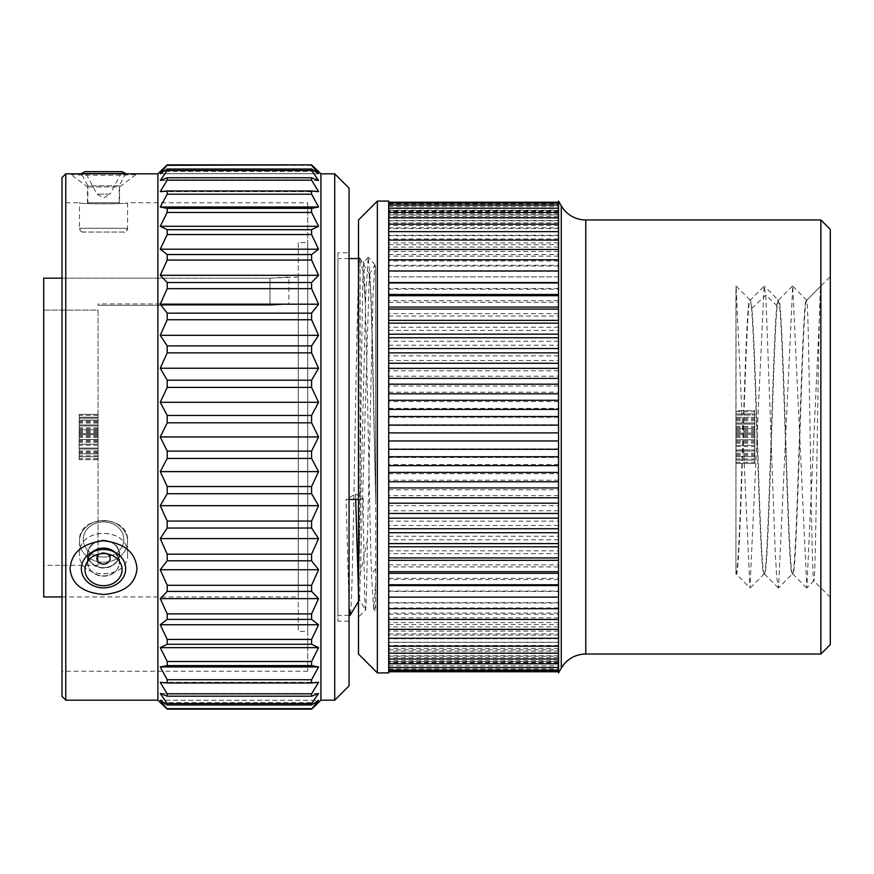 <?xml version="1.0" encoding="UTF-8"?>
<svg xmlns="http://www.w3.org/2000/svg" width="874" height="874" viewBox="0 0 874 874"><rect width="100%" height="100%" fill="white"/><g stroke="black" fill="none" stroke-linecap="round" stroke-linejoin="round"><path stroke-width="0.66" stroke-dasharray="4.37 3.28" d="M830.3 229.403L830.3 644.597M830.3 276.588L830.3 597.412L830.3 276.588L820.861 286.017C818.501 280.478 816.13 593.599 813.738 580.849C811.411 586.203 809.073 295.237 806.713 300.295L820.861 286.017L806.844 587.907L792.696 286.093L778.537 587.907L776.702 577.441L775.151 550.391L765.821 295.128L764.105 286.093L749.958 587.907L736.072 286.093L735.941 573.825L735.941 286.017M820.861 219.964L820.861 654.036M558.541 672.904L558.541 201.096M558.541 597.139L558.541 202.233L558.541 671.767L558.541 597.139L388.69 597.139L388.69 202.233L388.69 597.139M388.69 201.096L388.69 672.904M377.36 201.096L377.36 672.904M358.493 219.964L358.493 654.036M358.493 256.956L358.493 617.044L358.493 256.956L363.857 262.32L365.212 301.038C367.298 365.747 369.396 511.705 371.483 574.142L373.635 609.222L375.667 582.346L375.667 611.538L373.635 609.222M365.212 301.038C363.508 276.075 361.792 261.938 360.099 258.638L360.099 499.425L363.158 498.355L355.576 493.952L346.137 499.425L349.054 499.425M358.493 592.681L359.542 599.684L369.331 274.316L371.068 295.204L372.597 348.267L375.667 498.18L375.667 582.346L375.667 267.695L374.935 265.019L373.056 293.008L367.408 540.121C366.796 584.673 366.184 607.954 365.572 609.965L358.493 617.044M363.158 498.355C363.966 565.303 364.764 611.734 365.572 609.965L359.334 599.684M349.054 615.438L337.921 615.438L337.921 258.562L337.921 615.438M349.054 607.659L346.137 499.425M358.493 499.425L360.099 499.425M369.538 274.316L360.099 258.638L358.493 258.562M349.054 258.562L337.921 258.562M337.921 252.805L337.921 621.196L337.921 252.805L349.054 252.805L349.054 621.196L337.921 621.196M349.054 252.805L349.054 621.196M349.054 188.172L349.054 685.828M334.709 173.828L334.709 700.172M320.933 173.828L320.933 700.172M167.218 585.361L311.592 585.361L318.562 569.804L311.592 560.846L311.592 554.258L318.562 538.657L311.592 528.104L311.592 521.144L318.562 505.762L311.592 493.799L311.592 486.589L318.562 471.698L311.592 458.533L311.592 451.192L318.562 437.033L311.592 422.885L311.592 415.554L318.562 402.379L311.592 387.477L311.592 380.277L318.562 368.304L311.592 352.932L311.592 345.962L318.562 335.408L311.592 319.808L311.592 313.22L318.562 304.261L311.592 288.704L311.592 282.586L318.562 275.376L311.592 260.124L311.592 254.596L318.562 249.254L311.592 234.582L311.592 229.731L318.562 226.344L311.592 212.491L311.592 208.405L318.562 207.051L311.592 194.257L311.592 191.002L318.562 191.679L311.592 180.164L311.592 177.804L318.562 180.514L311.592 170.474L311.592 169.032L318.562 173.729L160.248 173.729L318.562 173.718L311.592 164.858L318.562 171.446L160.248 171.446L167.218 164.858L160.248 173.729L167.218 169.032L167.218 170.474L160.248 180.514L167.218 177.804L167.218 180.164L160.248 191.679L167.218 191.002L167.218 194.257L160.248 207.051L167.218 208.405L167.218 212.491L160.248 226.344L167.218 229.731L167.218 234.582L160.248 249.254L167.218 254.596L167.218 260.124L160.248 275.376L167.218 282.586L167.218 288.704L160.248 304.261L167.218 313.22L167.218 319.808L160.248 335.408L167.218 345.962L167.218 352.932L160.248 368.304L167.218 380.277L167.218 387.477L160.248 402.379L167.218 415.554L167.218 422.885L160.248 437.033L167.218 451.192L167.218 458.533L160.248 471.698L167.218 486.589L167.218 493.799L160.248 505.762L167.218 521.144L167.218 528.104L160.248 538.657L167.218 554.258L167.218 560.846L160.248 569.804L167.218 585.361L167.218 591.48L160.248 598.69L167.218 613.93L167.218 619.458L160.248 624.801L167.218 639.473L167.218 644.324L160.248 647.7L167.218 661.552L167.218 665.627L160.248 666.993L167.218 679.786L167.218 683.031L160.248 682.354L167.218 693.858L167.218 696.228L160.248 693.508L167.218 703.548L167.218 704.979L160.248 700.282L167.218 709.153M318.562 180.492L160.248 180.492M318.562 191.646L160.248 191.646M318.562 682.321L160.248 682.321M318.562 693.486L160.248 693.486M311.592 585.361L311.592 591.48L318.562 598.69L311.592 613.93L311.592 619.458L318.562 624.801L311.592 639.473L311.592 644.324L318.562 647.7L311.592 661.552L311.592 665.627L318.562 666.993L311.592 679.786L311.592 683.031L318.562 682.354L311.592 693.858L311.592 696.228L318.562 693.508L311.592 703.548L311.592 704.979L318.562 700.282L160.248 700.271L318.562 700.282L311.592 709.153M318.562 702.554L160.248 702.554M157.877 173.828L157.877 700.172M311.592 591.48L167.218 591.48M318.562 598.69L160.248 598.69M311.592 613.93L167.218 613.93M311.592 619.458L167.218 619.458M318.562 624.801L160.248 624.801M311.592 639.473L167.218 639.473M311.592 644.324L167.218 644.324M318.562 647.7L160.248 647.7M311.592 661.552L167.218 661.552M311.592 665.627L167.218 665.627M318.562 666.993L160.248 666.993M311.592 679.786L167.218 679.786M311.592 683.031L167.218 683.031M318.562 682.354L160.248 682.354M311.592 693.858L167.218 693.858M311.592 696.228L167.218 696.228M318.562 693.508L160.248 693.508M311.592 703.548L167.218 703.548M311.592 704.979L167.218 704.979M311.592 708.672L167.218 708.672M311.592 164.858L167.218 164.858M311.592 165.339L167.218 165.339M311.592 169.032L167.218 169.032M311.592 170.474L167.218 170.474M318.562 180.514L160.248 180.514M311.592 177.804L167.218 177.804M311.592 180.164L167.218 180.164M318.562 191.679L160.248 191.679M311.592 191.002L167.218 191.002M311.592 194.257L167.218 194.257M318.562 207.051L160.248 207.051M311.592 208.405L167.218 208.405M311.592 212.491L167.218 212.491M318.562 226.344L160.248 226.344M311.592 229.731L167.218 229.731M311.592 234.582L167.218 234.582M318.562 249.254L160.248 249.254M311.592 254.596L167.218 254.596M311.592 260.124L167.218 260.124M318.562 275.376L160.248 275.376M311.592 282.586L167.218 282.586M311.592 288.704L167.218 288.704M318.562 304.261L160.248 304.261M311.592 313.22L167.218 313.22M311.592 319.808L167.218 319.808M318.562 335.408L160.248 335.408M311.592 345.962L167.218 345.962M311.592 352.932L167.218 352.932M318.562 368.304L160.248 368.304M311.592 380.277L167.218 380.277M311.592 387.477L167.218 387.477M318.562 402.379L160.248 402.379M311.592 415.554L167.218 415.554M311.592 422.885L167.218 422.885M318.562 437.033L160.248 437.033M311.592 451.192L167.218 451.192M311.592 458.533L167.218 458.533M318.562 471.698L160.248 471.698M311.592 486.589L167.218 486.589M311.592 493.799L167.218 493.799M318.562 505.762L160.248 505.762M311.592 521.144L167.218 521.144M311.592 528.104L167.218 528.104M318.562 538.657L160.248 538.657M311.592 554.258L167.218 554.258M311.592 560.846L167.218 560.846M318.562 569.804L160.248 569.804M87.487 202.79L87.487 186.938L70.073 173.828C66.402 175.783 140.648 175.783 136.978 173.828L119.563 186.938L87.487 186.938L119.563 186.938L119.563 202.79L87.487 202.79L119.563 202.79M65.779 173.828L65.779 700.172M136.978 568.624C135.623 552.587 124.479 543.333 103.525 540.842C82.571 543.333 71.428 552.587 70.073 568.624C71.428 584.094 82.582 592.736 103.525 594.56C124.479 592.736 135.623 584.083 136.978 568.624M62.01 177.597L62.01 696.403M62.01 202.79L62.01 671.21L62.01 202.79L79.468 202.79C77.983 204.145 129.068 204.145 127.593 202.79C129.068 204.134 77.983 204.134 79.468 202.79L79.468 228.267L127.593 228.267L79.468 228.267C83.358 234.767 83.38 231.075 84.046 232.047L123.868 232.047C124.261 233.019 125.495 231.752 127.593 228.267L127.593 202.79L307.724 202.79L307.724 671.21L307.724 202.79M127.593 554.072C129.068 580.281 77.983 580.281 79.468 554.072C77.983 526.519 129.068 526.519 127.593 554.072L127.593 541.334A24.057 20.845 0 0 1 103.525 562.179A24.057 20.845 0 0 1 79.468 541.334A24.057 20.845 0 0 1 103.525 520.5A24.057 20.845 0 0 1 127.593 541.334C129.45 513.89 77.6 513.89 79.468 541.334L79.468 554.072M307.724 671.21L62.01 671.21M307.724 242.611L307.724 631.389L307.724 242.611L298.285 242.611L298.285 631.389L307.724 631.389M127.593 554.127C129.068 526.574 77.983 526.574 79.468 554.127C77.983 580.336 129.068 580.336 127.593 554.127L127.593 541.388A24.057 20.834 0 0 0 103.525 520.554A24.057 20.834 0 0 0 79.468 541.388A24.057 20.834 0 0 0 103.525 562.222A24.057 20.834 0 0 0 127.593 541.388C129.45 513.945 77.6 513.945 79.468 541.388L79.468 554.127M123.813 232.047L83.238 232.047L123.813 232.047A3.769 3.769 -0 0 0 127.593 228.267M83.238 232.047A3.769 3.769 180 0 1 79.468 228.267M298.285 242.611L298.285 631.389M298.285 596.942L298.285 277.058L298.285 596.942L62.01 596.942M298.285 277.058L269.979 278.172L43.7 278.172L43.7 596.942M62.01 278.172L269.979 278.172L288.857 277.058L288.857 303.944L98.052 303.944L98.052 305.299L269.979 305.299C294.33 303.835 294.33 303.835 269.979 305.299C294.33 303.835 294.33 303.835 269.979 305.299L98.052 305.299L98.052 303.944M98.052 310.062L98.052 565.336L98.052 310.062L43.7 310.062L43.7 278.172L43.7 565.336L43.7 310.062L98.052 310.062M98.052 414.352L98.052 459.648L98.052 414.352L98.052 459.648L98.052 414.352L98.052 459.648L98.052 414.352L98.052 459.648L98.052 414.352L98.052 415.314L98.052 414.352L79.184 414.352L79.184 459.648L79.184 414.352L79.184 459.648L79.184 414.352L79.184 459.648L79.184 414.352L79.184 459.648L79.184 414.352L79.184 453.868L79.184 414.352L98.052 414.352M98.052 449.05L98.052 415.314L98.052 459.648L98.052 449.05L79.184 449.05L79.184 452.896L79.184 449.05L98.052 449.05L79.184 449.05M98.052 459.648L79.184 459.648L79.184 452.896L79.184 459.648L98.052 459.648M98.052 448.078L79.184 448.078L79.184 450.973L79.184 448.078L98.052 448.078L79.184 448.078L98.052 448.078L79.184 448.078L98.052 448.078L98.052 453.868L79.184 453.868L79.184 450.973L79.184 453.868L98.052 453.868L98.052 439.414L98.052 448.078L79.184 448.078M98.052 418.209L98.052 444.232L79.184 444.232L98.052 444.232L98.052 418.209L79.184 418.209L98.052 418.209L98.052 444.232L79.184 444.232L98.052 444.232L98.052 418.209L79.184 418.209M98.052 436.519L79.184 436.519M98.052 435.558L79.184 435.558M98.052 437.481L79.184 437.481M98.052 441.337L79.184 441.337M98.052 444.232L79.184 444.232M98.052 451.934L79.184 451.934M98.052 455.791L79.184 455.791M98.052 458.686L79.184 458.686M98.052 415.314L79.184 415.314M98.052 422.066L79.184 422.066M98.052 424.95L79.184 424.95L98.052 424.95M98.052 428.806L79.184 428.806M98.052 431.701L79.184 431.701M98.052 420.132L79.184 420.132L79.184 425.922L79.184 420.132L98.052 420.132L98.052 433.624L98.052 420.132L79.184 420.132L98.052 420.132M98.052 421.104L79.184 421.104M98.052 423.027L79.184 423.027M98.052 425.922L79.184 425.922L98.052 425.922M98.052 427.845L79.184 427.845M98.052 430.74L79.184 430.74M98.052 432.663L79.184 432.663M98.052 433.624L79.184 433.624L98.052 433.624M98.052 445.194L79.184 445.194M98.052 450.973L79.184 450.973M98.052 452.896L79.184 452.896M98.052 453.868L79.184 453.868L98.052 453.868M98.052 439.414L79.184 439.414L98.052 439.414M98.052 440.376L79.184 440.376M98.052 442.299L79.184 442.299M98.052 434.586L79.184 434.586L98.052 434.586M98.052 456.752L79.184 456.752L98.052 456.752M98.052 429.768L79.184 429.768L98.052 429.768M98.052 417.248L79.184 417.248L98.052 417.248M119.563 562.058A16.038 13.897 180 0 0 103.525 548.173A16.038 13.897 180 0 0 87.487 562.058A16.038 13.897 0 0 0 103.525 575.955A16.038 13.897 0 0 0 119.563 562.058L119.563 554.127A16.038 13.897 0 0 0 103.525 540.241A16.038 13.897 0 0 0 87.487 554.127A16.038 13.897 0 0 0 103.525 568.024A16.038 13.897 0 0 0 119.563 554.127M87.487 562.058L87.487 554.127M87.859 554.127A15.666 13.569 180 0 1 103.525 540.569A15.666 13.569 180 0 1 119.192 554.127A15.666 13.569 0 0 1 103.525 567.696A15.666 13.569 0 0 1 87.859 554.127L87.859 562.627A15.666 13.569 180 0 1 97.407 550.139A15.666 13.569 180 0 1 109.643 550.139A15.666 13.569 180 0 1 119.192 562.627L119.192 554.127M87.859 562.627A15.666 13.569 0 0 0 103.525 576.195A15.666 13.569 0 0 0 119.192 562.627M81.358 568.745A22.167 19.195 0 0 0 103.525 587.94A22.167 19.195 0 0 0 125.692 568.745A22.167 19.195 180 0 0 112.178 551.068A22.167 19.195 180 0 0 94.873 551.068A22.167 19.195 180 0 0 81.358 568.745M84.975 569.706A18.551 16.06 180 0 1 96.282 554.924A18.551 16.06 180 0 1 110.769 554.924A18.551 16.06 180 0 1 122.076 569.706A18.551 16.06 0 0 1 103.525 585.766A18.551 16.06 0 0 1 84.975 569.706M106.104 553.209A6.61 5.725 180 0 0 100.947 553.209A6.61 5.725 180 0 0 96.916 558.475A6.61 5.725 0 0 0 103.525 564.189A6.61 5.725 0 0 0 110.135 558.475A6.61 5.725 180 0 0 106.104 553.209L110.769 554.924M87.859 202.79L119.192 202.79L87.859 202.79L87.859 185.812L103.525 185.801L119.192 185.812L119.192 202.79M82.058 174.898L87.859 185.812L119.192 185.812L124.993 174.898M81.358 173.576L125.692 173.576M84.975 171.654L122.076 171.654L110.135 194.115L96.916 194.115L110.135 194.115L103.525 197.928L96.916 194.115L84.975 171.654M114.898 552.193A16.038 13.897 0 0 1 119.563 562.004A16.038 13.897 180 0 1 103.525 575.89A16.038 13.897 180 0 1 87.487 562.004A16.038 13.897 0 0 1 92.152 552.193M119.563 554.072A16.038 13.897 0 0 1 103.525 567.969A16.038 13.897 0 0 1 87.487 554.072A16.038 13.897 0 0 1 103.525 540.176A16.038 13.897 0 0 1 119.563 554.072L119.563 562.004M87.487 562.004L87.487 554.072M87.859 554.072A15.666 13.569 180 0 0 103.525 567.641A15.666 13.569 180 0 0 119.192 554.072A15.666 13.569 0 0 0 103.525 540.503A15.666 13.569 0 0 0 87.859 554.072L87.859 562.561A15.666 13.569 180 0 0 103.525 576.13A15.666 13.569 180 0 0 119.192 562.561L119.192 554.072M87.859 562.561A15.666 13.569 0 0 1 97.429 550.063M109.621 550.063A15.666 13.569 0 0 1 119.192 562.561M99.33 553.996A6.61 5.725 0 0 1 100.958 553.144A6.61 5.725 0 0 1 106.093 553.144A6.61 5.725 0 0 1 107.721 553.996M360.001 258.562C356.668 247.517 353.336 626.472 349.993 615.438M355.576 493.952L355.685 499.425M373.832 609.167L375.667 606.119L375.667 582.346M375.667 267.695L375.667 498.18M367.408 540.121L358.777 580.849L365.856 293.107L368.216 257.295L370.215 279.287L372.029 336.392L375.667 500.103M358.777 580.849L361.312 381.359C362.153 310.598 363.005 260.365 363.857 262.32L368.216 257.295M558.541 271.377L388.69 271.377M558.541 260.998L388.69 260.998M558.541 251.483L388.69 251.483M558.541 242.874L388.69 242.874M558.541 235.215L388.69 235.215M558.541 228.54L388.69 228.54M558.541 222.87L388.69 222.87M558.541 218.249L388.69 218.249M558.541 214.687L388.69 214.687M558.541 212.218L388.69 212.218M558.541 210.842L388.69 210.842M558.541 210.568L388.69 210.568M388.69 202.517L558.541 202.517M558.541 211.399L388.69 211.399M388.69 203.948L558.541 203.948M558.541 213.322L388.69 213.322M388.69 206.504L558.541 206.504M558.541 216.337L388.69 216.337M388.69 210.197L558.541 210.197M558.541 220.423L388.69 220.423M388.69 214.982L558.541 214.982M558.541 225.568L388.69 225.568M388.69 220.86L558.541 220.86M558.541 231.752L388.69 231.752M388.69 227.786L558.541 227.786M558.541 238.93L388.69 238.93M388.69 235.729L558.541 235.729M558.541 247.069L388.69 247.069M388.69 244.654L558.541 244.654M558.541 256.137L388.69 256.137M388.69 254.52L558.541 254.52M558.541 266.078L388.69 266.078M388.69 265.27L558.541 265.27M558.541 276.861L388.69 276.861L558.541 276.861M558.541 288.42L388.69 288.42M388.69 289.228L558.541 289.228M558.541 300.711L388.69 300.711M388.69 302.317L558.541 302.317M558.541 313.657L388.69 313.657M388.69 316.071L558.541 316.071M558.541 327.204L388.69 327.204M388.69 330.405L558.541 330.405M558.541 341.286L388.69 341.286M388.69 345.252L558.541 345.252M558.541 355.838L388.69 355.838M388.69 360.558L558.541 360.558M558.541 370.784L388.69 370.784M388.69 376.224L558.541 376.224M558.541 386.057L388.69 386.057M388.69 392.197L558.541 392.197M558.541 401.57L388.69 401.57M388.69 408.387L558.541 408.387M558.541 417.259L388.69 417.259M388.69 424.709L558.541 424.709M558.541 433.045L388.69 433.045M388.69 441.097L558.541 441.097M558.541 448.854L388.69 448.854M388.69 457.463L558.541 457.463M558.541 464.597L388.69 464.597M388.69 473.73L558.541 473.73M558.541 480.208L388.69 480.208M388.69 489.822L558.541 489.822M558.541 495.613L388.69 495.613M388.69 505.653L558.541 505.653M558.541 510.733L388.69 510.733M388.69 521.144L558.541 521.144M558.541 525.493L388.69 525.493M388.69 536.232L558.541 536.232M558.541 539.815L388.69 539.815M388.69 550.838L558.541 550.838M558.541 553.635L388.69 553.635M388.69 564.888L558.541 564.888M558.541 566.898L388.69 566.898M388.69 578.315L558.541 578.315M558.541 579.517L388.69 579.517M388.69 591.043L558.541 591.043M558.541 591.447L388.69 591.447M388.69 603.038L558.541 603.038M558.541 602.623L388.69 602.623M388.69 614.214L558.541 614.214M558.541 613.002L388.69 613.002M388.69 624.528L558.541 624.528M558.541 622.517L388.69 622.517M388.69 633.923L558.541 633.923M558.541 631.126L388.69 631.126M388.69 642.368L558.541 642.368M558.541 638.785L388.69 638.785M388.69 649.808L558.541 649.808M558.541 645.46L388.69 645.46M388.69 656.21L558.541 656.21M558.541 651.13L388.69 651.13M388.69 661.542L558.541 661.542M558.541 655.751L388.69 655.751M388.69 665.791L558.541 665.791M558.541 659.313L388.69 659.313M388.69 668.916L558.541 668.916M558.541 661.782L388.69 661.782M388.69 670.915L558.541 670.915M558.541 663.158L388.69 663.158M558.541 663.432L388.69 663.432M558.541 662.601L388.69 662.601M558.541 660.678L388.69 660.678M558.541 657.663L388.69 657.663M558.541 653.577L388.69 653.577M558.541 648.432L388.69 648.432M558.541 642.248L388.69 642.248M558.541 635.07L388.69 635.07M558.541 626.931L388.69 626.931M558.541 617.863L388.69 617.863M558.541 607.922L388.69 607.922M820.861 286.017L806.713 300.295C801.928 284.476 797.143 582.106 792.368 573.825L778.537 587.907M830.3 597.412L813.814 580.849L806.844 587.907M736.072 286.093L750.285 300.175L751.859 308.424C756.043 350.966 760.238 582.324 764.433 573.825C769.153 582.292 773.872 291.708 778.592 300.175C783.312 291.708 788.031 582.292 792.74 573.825L792.368 573.825C788.173 582.324 783.978 350.966 779.783 308.424L778.21 300.175C773.49 291.708 768.781 582.292 764.062 573.825C759.342 582.292 754.623 291.708 749.903 300.175C745.249 291.566 740.595 575.07 735.941 573.705L749.958 587.907M806.571 587.907L792.74 573.825C797.394 582.434 802.059 298.93 806.713 300.295M764.28 573.748L750.231 587.907M792.423 286.104L778.363 300.252L764.379 286.093M735.941 573.825L735.974 573.748C740.715 589.524 745.5 291.894 750.285 300.175L764.105 286.093M735.941 410.583L735.941 463.417L735.941 410.583L735.941 463.417L735.941 410.583L735.941 463.417L735.941 410.583L735.941 463.417L735.941 410.583L735.941 411.698L735.941 410.583L754.808 410.583L754.808 463.417L754.808 410.583L754.808 463.417L754.808 410.583L754.808 463.417L754.808 410.583L754.808 463.417L754.808 410.583L754.808 456.676L754.808 410.583L735.941 410.583M735.941 451.05L735.941 411.698L735.941 463.417L735.941 451.05L754.808 451.05L754.808 455.551L754.808 451.05L735.941 451.05L754.808 451.05M735.941 463.417L754.808 463.417L754.808 455.551L754.808 463.417L735.941 463.417M735.941 449.924L754.808 449.924L754.808 453.3L754.808 449.924L735.941 449.924L754.808 449.924L735.941 449.924L754.808 449.924L735.941 449.924L735.941 456.676L754.808 456.676L754.808 453.3L754.808 456.676L735.941 456.676L735.941 439.808L735.941 449.924L754.808 449.924M735.941 415.074L735.941 445.434L754.808 445.434L735.941 445.434L735.941 415.074L754.808 415.074L735.941 415.074L735.941 445.434L754.808 445.434L735.941 445.434L735.941 415.074L754.808 415.074M735.941 436.443L754.808 436.443M735.941 435.318L754.808 435.318M735.941 437.557L754.808 437.557M735.941 442.058L754.808 442.058M735.941 445.434L754.808 445.434M735.941 454.425L754.808 454.425M735.941 458.926L754.808 458.926M735.941 462.302L754.808 462.302M735.941 411.698L754.808 411.698M735.941 419.575L754.808 419.575M735.941 422.95L754.808 422.95L735.941 422.95M735.941 427.441L754.808 427.441M735.941 430.816L754.808 430.816M735.941 417.324L754.808 417.324L754.808 424.076L754.808 417.324L735.941 417.324L735.941 433.067L735.941 417.324L754.808 417.324L735.941 417.324M735.941 418.449L754.808 418.449M735.941 420.7L754.808 420.7M735.941 424.076L754.808 424.076L735.941 424.076M735.941 426.315L754.808 426.315M735.941 429.691L754.808 429.691M735.941 431.942L754.808 431.942M735.941 433.067L754.808 433.067L735.941 433.067M735.941 446.559L754.808 446.559M735.941 453.3L754.808 453.3M735.941 455.551L754.808 455.551M735.941 456.676L754.808 456.676L735.941 456.676M735.941 439.808L754.808 439.808L735.941 439.808M735.941 440.933L754.808 440.933M735.941 443.184L754.808 443.184M735.941 434.192L754.808 434.192L735.941 434.192M735.941 460.052L754.808 460.052L735.941 460.052M735.941 428.566L754.808 428.566L735.941 428.566M735.941 413.948L754.808 413.948L735.941 413.948M585.777 219.964L585.777 654.036M561.261 205.816L561.261 668.184M83.238 539.498A20.288 17.567 0 0 0 103.525 557.066A20.288 17.567 0 0 0 123.813 539.498A20.288 17.567 0 0 0 103.525 521.931A20.288 17.567 0 0 0 83.238 539.498A20.288 17.567 0 0 1 103.525 521.876A20.288 17.567 0 0 1 123.813 539.455A20.288 17.567 0 0 1 103.525 557.022A20.288 17.567 0 0 1 83.238 539.455M269.979 278.172L269.979 305.299L269.979 278.172M375.667 568.624L371.483 574.142M751.859 308.424L765.821 295.128L779.783 308.424M98.052 565.336L43.7 565.336M97.407 550.139L94.873 551.068M109.643 550.139L112.178 551.068M100.947 553.209L96.282 554.924M100.958 553.144L96.315 554.837M106.093 553.144L110.736 554.837M358.493 601.421L359.542 599.684M375.121 264.975L368.402 257.295M369.331 274.316L374.935 265.019M806.669 300.252L792.696 286.104M809.958 297.007L820.73 286.093M778.264 587.907L764.291 573.748"/><path stroke-width="1.31" d="M820.861 654.036L820.861 219.964L830.3 229.403L830.3 644.597L820.861 654.036L585.777 654.036A28.307 28.307 0 0 0 561.261 668.184L558.541 672.904L558.541 201.096L561.261 205.816L561.261 668.184M820.861 219.964L585.777 219.964A28.307 28.307 0 0 1 561.261 205.816M388.69 597.139L558.541 597.139M558.541 585.58L388.69 585.58M377.36 672.904L388.69 672.904L388.69 201.096L377.36 201.096L377.36 672.904L358.493 654.036L358.493 219.964L377.36 201.096M358.493 601.421L350.092 615.362L349.054 615.438M349.993 615.438L349.054 607.659M349.054 499.425L358.493 499.425M358.493 258.562L349.054 258.562M334.709 700.172L334.709 173.828L349.054 188.172L349.054 685.828L334.709 700.172L320.933 700.172L311.592 709.142L167.218 709.142L160.248 702.554L167.218 709.142L160.248 700.271L167.218 704.968L167.218 703.526L160.248 693.486L167.218 696.196L167.218 693.836L160.248 682.321L167.218 682.998L167.218 679.743L160.248 666.949L167.218 665.595L167.218 661.509L160.248 647.656L167.218 644.269L167.218 639.418L160.248 624.746L167.218 619.404L167.218 613.876L160.248 598.624L167.218 591.414L167.218 585.296L160.248 569.739L167.218 560.78L167.218 554.192L160.248 538.592L167.218 528.038L167.218 521.068L160.248 505.696L167.218 493.723L167.218 486.523L160.248 471.621L167.218 458.446L167.218 451.115L160.248 436.967L167.218 422.808L167.218 415.467L160.248 402.302L167.218 387.411L167.218 380.201L160.248 368.238L167.218 352.856L167.218 345.896L160.248 335.343L167.218 319.742L167.218 313.154L160.248 304.196L167.218 288.639L167.218 282.521L160.248 275.31L167.218 260.07L167.218 254.542L160.248 249.199L167.218 234.527L167.218 229.676L160.248 226.3L167.218 212.448L167.218 208.373L160.248 207.007L167.218 194.214L167.218 190.969L160.248 191.646L167.218 180.142L167.218 177.772L160.248 180.492L167.218 170.452L167.218 169.021L160.248 173.718L167.218 164.847L157.877 173.828L157.877 700.172L160.248 702.554M334.709 173.828L320.933 173.828L320.933 700.172M320.933 173.828L311.592 164.847L167.218 165.328M318.562 702.554L311.592 709.153L318.562 700.271L311.592 704.968L311.592 703.526L318.562 693.486L311.592 696.196L311.592 693.836L318.562 682.321L311.592 682.998L311.592 679.743L318.562 666.949L311.592 665.595L311.592 661.509L318.562 647.656L311.592 644.269L311.592 639.418L318.562 624.746L311.592 619.404L311.592 613.876L318.562 598.624L311.592 591.414L311.592 585.296L318.562 569.739L311.592 560.78L311.592 554.192L318.562 538.592L311.592 528.038L311.592 521.068L318.562 505.696L311.592 493.723L311.592 486.523L318.562 471.621L311.592 458.446L311.592 451.115L318.562 436.967L311.592 422.808L311.592 415.467L318.562 402.302L311.592 387.411L311.592 380.201L318.562 368.238L311.592 352.856L311.592 345.896L318.562 335.343L311.592 319.742L311.592 313.154L318.562 304.196L311.592 288.639L311.592 282.521L318.562 275.31L311.592 260.07L311.592 254.542L318.562 249.199L311.592 234.527L311.592 229.676L318.562 226.3L311.592 212.448L311.592 208.373L318.562 207.007L311.592 194.214L311.592 190.969L318.562 191.646L311.592 180.142L311.592 177.772L318.562 180.492L311.592 170.452L311.592 169.021L318.562 173.718L311.592 165.328M311.592 164.847L167.218 164.847M311.592 169.021L167.218 169.021M311.592 170.452L167.218 170.452M311.592 177.772L167.218 177.772M311.592 180.142L167.218 180.142M311.592 190.969L167.218 190.969M311.592 194.214L167.218 194.214M318.562 207.007L160.248 207.007M311.592 208.373L167.218 208.373M311.592 212.448L167.218 212.448M318.562 226.3L160.248 226.3M311.592 229.676L167.218 229.676M311.592 234.527L167.218 234.527M318.562 249.199L160.248 249.199M311.592 254.542L167.218 254.542M311.592 260.07L167.218 260.07M318.562 275.31L160.248 275.31M311.592 282.521L167.218 282.521M311.592 288.639L167.218 288.639M318.562 304.196L160.248 304.196M311.592 313.154L167.218 313.154M311.592 319.742L167.218 319.742M318.562 335.343L160.248 335.343M311.592 345.896L167.218 345.896M311.592 352.856L167.218 352.856M318.562 368.238L160.248 368.238M311.592 380.201L167.218 380.201M311.592 387.411L167.218 387.411M318.562 402.302L160.248 402.302M311.592 415.467L167.218 415.467M311.592 422.808L167.218 422.808M318.562 436.967L160.248 436.967M311.592 451.115L167.218 451.115M311.592 458.446L167.218 458.446M318.562 471.621L160.248 471.621M311.592 486.523L167.218 486.523M311.592 493.723L167.218 493.723M318.562 505.696L160.248 505.696M311.592 521.068L167.218 521.068M311.592 528.038L167.218 528.038M318.562 538.592L160.248 538.592M311.592 554.192L167.218 554.192M311.592 560.78L167.218 560.78M318.562 569.739L160.248 569.739M311.592 585.296L167.218 585.296M311.592 591.414L167.218 591.414M318.562 598.624L160.248 598.624M311.592 613.876L167.218 613.876M311.592 619.404L167.218 619.404M318.562 624.746L160.248 624.746M311.592 639.418L167.218 639.418M311.592 644.269L167.218 644.269M318.562 647.656L160.248 647.656M311.592 661.509L167.218 661.509M311.592 665.595L167.218 665.595M318.562 666.949L160.248 666.949M311.592 679.743L167.218 679.743M311.592 682.998L167.218 682.998M311.592 693.836L167.218 693.836M311.592 696.196L167.218 696.196M311.592 703.526L167.218 703.526M311.592 704.968L167.218 704.968M311.592 708.661L167.218 708.661M311.592 709.153L167.218 709.153M157.877 173.828L65.779 173.828L65.779 700.172L157.877 700.172M136.978 568.559C135.623 584.029 124.479 592.681 103.525 594.495C82.571 592.67 71.428 584.029 70.073 568.559C71.428 552.521 82.582 543.257 103.525 540.777C124.479 543.257 135.623 552.521 136.978 568.559M65.779 173.828L62.01 177.597L62.01 696.403L65.779 700.172M62.01 596.942L43.7 596.942L43.7 278.172L62.01 278.172M82.058 174.898L81.358 173.576L125.692 173.576L124.993 174.898M81.358 173.576L84.975 171.654L122.076 171.654L125.692 173.576M92.152 552.193A16.038 13.897 0 0 1 114.898 552.193M94.905 550.991L97.429 550.063A15.666 13.569 0 0 1 109.621 550.063L112.145 550.991A22.167 19.195 0 0 1 125.692 568.679A22.167 19.195 180 0 1 103.525 587.874A22.167 19.195 180 0 1 81.358 568.679A22.167 19.195 0 0 1 94.905 550.991A22.167 19.195 0 0 1 112.145 550.991M84.975 569.64A18.551 16.06 180 0 0 103.525 585.7A18.551 16.06 180 0 0 122.076 569.64A18.551 16.06 0 0 0 110.736 554.837A18.551 16.06 0 0 0 96.315 554.837A18.551 16.06 0 0 0 84.975 569.64M107.721 553.996A6.61 5.725 0 0 1 110.135 558.41A6.61 5.725 180 0 1 103.525 564.134A6.61 5.725 180 0 1 96.916 558.41A6.61 5.725 0 0 1 99.33 553.996M355.685 499.425L358.493 592.681M388.69 584.772L558.541 584.772M558.541 573.289L388.69 573.289M388.69 571.683L558.541 571.683M558.541 560.343L388.69 560.343M388.69 557.929L558.541 557.929M558.541 546.796L388.69 546.796M388.69 543.595L558.541 543.595M558.541 532.714L388.69 532.714M388.69 528.748L558.541 528.748M558.541 518.162L388.69 518.162M388.69 513.442L558.541 513.442M558.541 503.216L388.69 503.216M388.69 497.776L558.541 497.776M558.541 487.943L388.69 487.943M388.69 481.803L558.541 481.803M558.541 472.43L388.69 472.43M388.69 465.613L558.541 465.613M558.541 456.741L388.69 456.741M388.69 449.291L558.541 449.291M558.541 440.955L388.69 440.955M388.69 432.903L558.541 432.903M558.541 425.146L388.69 425.146M388.69 416.537L558.541 416.537M558.541 409.403L388.69 409.403M388.69 400.27L558.541 400.27M558.541 393.792L388.69 393.792M388.69 384.178L558.541 384.178M558.541 378.387L388.69 378.387M388.69 368.347L558.541 368.347M558.541 363.267L388.69 363.267M388.69 352.856L558.541 352.856M558.541 348.507L388.69 348.507M388.69 337.768L558.541 337.768M558.541 334.185L388.69 334.185M388.69 323.162L558.541 323.162M558.541 320.365L388.69 320.365M388.69 309.112L558.541 309.112M558.541 307.102L388.69 307.102M388.69 295.685L558.541 295.685M558.541 294.483L388.69 294.483M388.69 282.957L558.541 282.957M558.541 282.553L388.69 282.553M388.69 270.962L558.541 270.962M388.69 259.786L558.541 259.786M388.69 249.472L558.541 249.472M388.69 240.077L558.541 240.077M388.69 231.632L558.541 231.632M388.69 224.192L558.541 224.192M388.69 217.79L558.541 217.79M388.69 212.458L558.541 212.458M388.69 208.209L558.541 208.209M388.69 205.084L558.541 205.084M388.69 203.085L558.541 203.085M388.69 202.233L558.541 202.233M388.69 671.767L558.541 671.767M388.69 671.483L558.541 671.483M388.69 670.052L558.541 670.052M388.69 667.496L558.541 667.496M388.69 663.803L558.541 663.803M388.69 659.018L558.541 659.018M388.69 653.14L558.541 653.14M388.69 646.214L558.541 646.214M388.69 638.271L558.541 638.271M388.69 629.346L558.541 629.346M388.69 619.48L558.541 619.48M388.69 608.73L558.541 608.73M585.777 219.964L585.777 654.036"/></g></svg>
